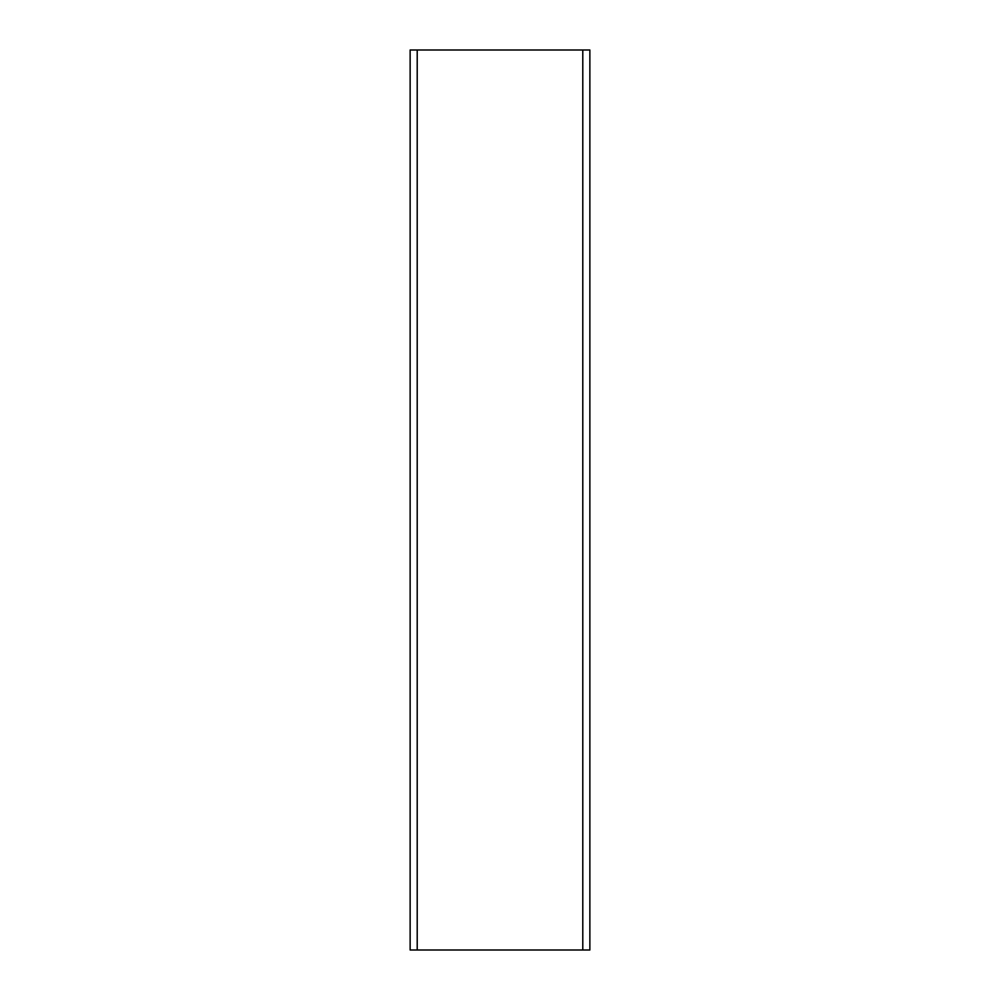 <?xml version="1.0" encoding="UTF-8"?>
<svg xmlns="http://www.w3.org/2000/svg" width="1000" height="1000" viewBox="0 0 1000 1000"><rect width="100%" height="100%" fill="white"/><g stroke="black" fill="none" stroke-linecap="round" stroke-linejoin="round"><path stroke-width="1.5" d="M417.212 950L417.212 50L410.138 50L410.138 950L589.862 950L589.862 50L582.788 50L582.788 950M417.212 50L582.788 50"/></g></svg>
